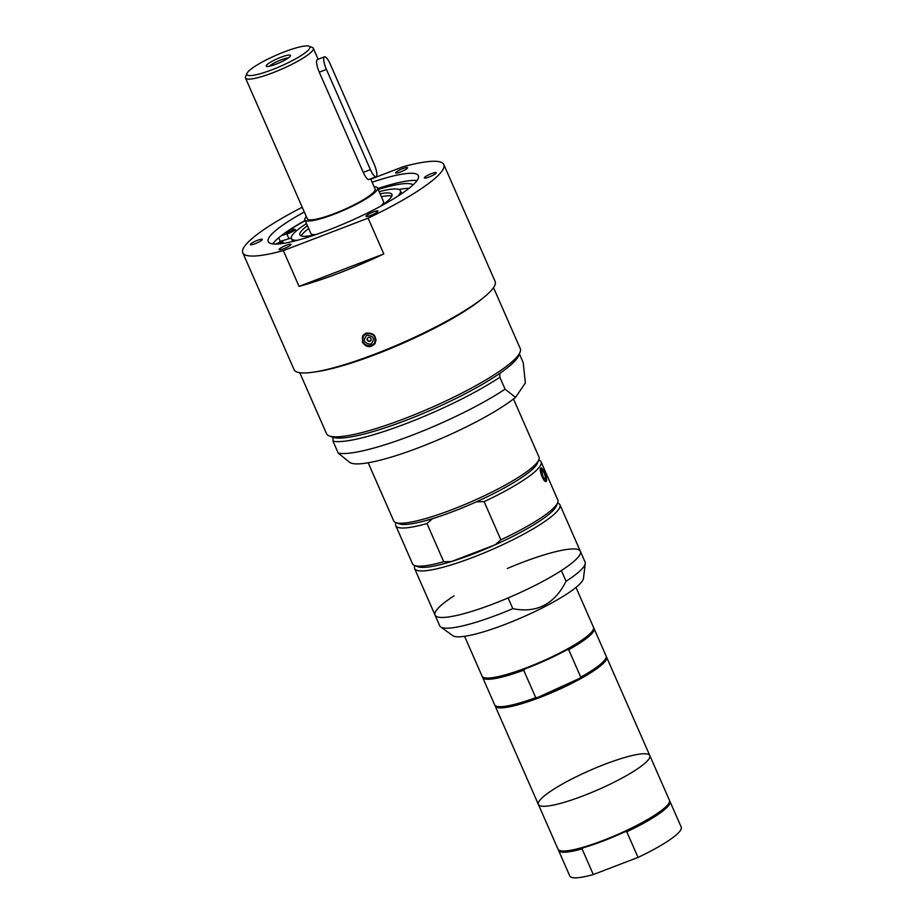 <?xml version="1.0" encoding="UTF-8"?>
<svg xmlns="http://www.w3.org/2000/svg" width="924" height="924" viewBox="0 0 924 924"><rect width="100%" height="100%" fill="white"/><g stroke="black" fill="none" stroke-linecap="round" stroke-linejoin="round"><path stroke-width="1.39" d="M272.707 243.913A81.993 14.137 156.3 0 1 281.335 235.655A81.993 14.137 156.3 0 1 305.128 220.443M377.789 188.554A81.993 14.137 156.3 0 1 417.013 180.573M281.335 235.655L286.879 233.968A5.948 1.028 -23.7 0 0 292.527 231.554A5.948 1.028 -23.7 0 0 295.068 229.452A5.948 1.028 -23.7 0 0 294.617 229.268L290.91 229.129A77.616 13.375 156.3 0 1 305.232 220.663M378.193 189.466A77.616 13.375 156.3 0 1 413.12 184.846M281.104 243.682A5.948 1.028 -23.7 0 0 282.848 242.03A5.948 1.028 -23.7 0 0 278.078 243.035L275.468 244.075M276.865 244.04L280.434 243.104L279.741 243.832M288.646 232.836L286.59 233.171L290.586 230.838L292.642 230.515L288.646 232.836M291.268 237.918A5.948 1.028 156.3 0 1 288.969 238.738L280.272 241.383L278.702 237.791M409.032 188.334A77.616 13.375 -23.7 0 0 398.949 189.478M278.343 242.931A85.955 14.819 156.3 0 1 280.272 241.383M379.163 191.684A59.506 10.256 156.3 0 1 400.404 190.714A59.506 10.256 156.3 0 1 399.526 194.075A59.506 10.256 156.3 0 1 397.69 196.269M297.343 240.321A59.506 10.256 156.3 0 1 291.418 238.554A59.506 10.256 156.3 0 1 306.502 223.573M380.099 193.809A50.254 8.662 156.3 0 1 391.926 194.433A50.254 8.662 156.3 0 1 391.187 197.274A50.254 8.662 156.3 0 1 379.926 206.595M316.967 234.234A50.254 8.662 156.3 0 1 299.896 234.823A50.254 8.662 156.3 0 1 307.438 225.71M301.282 235.932A50.254 8.662 156.3 0 1 308.697 228.575M381.358 196.673A50.254 8.662 156.3 0 1 391.799 196.188M374.116 186.763A39.674 6.838 156.3 0 1 377.523 187.942L383.495 201.548A39.674 6.838 156.3 0 1 382.917 203.788A39.674 6.838 156.3 0 1 381.104 205.821M315.604 234.581A39.674 6.838 156.3 0 1 310.834 233.437L304.874 219.843A39.674 6.838 156.3 0 1 306.306 216.528M377.523 187.942A39.674 6.838 156.3 0 1 376.946 190.194A39.674 6.838 156.3 0 1 339.039 212.243A39.674 6.838 156.3 0 1 304.874 219.843M370.639 178.852L375.098 189.016A37.029 6.387 156.3 0 1 374.555 191.106A37.029 6.387 156.3 0 1 339.177 211.688A37.029 6.387 156.3 0 1 307.288 218.78L245.507 78.032A37.029 6.387 156.3 0 1 245.576 76.773L246.951 73.412A34.384 5.925 156.3 0 1 275.976 55.325A34.384 5.925 156.3 0 1 308.939 46.2A34.384 5.925 156.3 0 1 309.344 48.88A34.384 5.925 156.3 0 1 273.735 69.104A34.384 5.925 156.3 0 1 246.951 73.412M308.939 46.2L312.347 47.471A37.029 6.387 156.3 0 1 313.317 48.256A37.029 6.387 156.3 0 1 312.774 50.358A37.029 6.387 156.3 0 1 277.396 70.94A37.029 6.387 156.3 0 1 245.507 78.032M266.447 65.327A13.225 2.275 -23.7 0 0 266.597 66.355A13.225 2.275 -23.7 0 0 279.279 62.844A13.225 2.275 -23.7 0 0 290.448 55.89A13.225 2.275 -23.7 0 0 280.145 57.542A13.225 2.275 -23.7 0 0 266.447 65.327M269.485 66.216A11.076 1.906 156.3 0 1 278.447 60.949A11.076 1.906 156.3 0 1 288.392 57.912M372.129 182.236A81.993 14.137 156.3 0 1 418.364 175.71A81.993 14.137 156.3 0 1 417.163 180.353A81.993 14.137 156.3 0 1 338.831 225.918A81.993 14.137 156.3 0 1 268.214 241.626A81.993 14.137 156.3 0 1 304.319 212M283.356 250.612L368.087 218.145L383.795 253.927A109.76 18.919 156.3 0 1 299.064 286.405L283.356 250.612A109.76 18.919 156.3 0 1 242.781 252.783A109.76 18.919 156.3 0 1 302.229 207.242M370.778 179.152L403.222 166.713A109.76 18.919 156.3 0 1 443.797 164.541A109.76 18.919 156.3 0 1 442.192 170.755A109.76 18.919 156.3 0 1 368.087 218.145M406.098 169.219A6.503 1.12 156.3 0 1 399.711 172.28A6.503 1.12 156.3 0 1 395.645 172.938A6.503 1.12 156.3 0 1 401.143 169.3A6.503 1.12 156.3 0 1 407.553 167.706A6.503 1.12 156.3 0 1 406.098 169.219M257.461 240.321A6.503 1.12 156.3 0 1 262.254 239.397A6.503 1.12 156.3 0 1 256.757 243.035A6.503 1.12 156.3 0 1 250.346 244.617A6.503 1.12 156.3 0 1 257.461 240.321M280.492 248.117A6.503 1.12 156.3 0 1 286.867 245.056A6.503 1.12 156.3 0 1 290.945 244.398A6.503 1.12 156.3 0 1 285.435 248.036A6.503 1.12 156.3 0 1 279.036 249.619A6.503 1.12 156.3 0 1 280.492 248.117M366.32 216.459A6.503 1.12 156.3 0 1 366.019 216.285A6.503 1.12 156.3 0 1 371.517 212.647A6.503 1.12 156.3 0 1 377.928 211.053A6.503 1.12 156.3 0 1 373.169 214.356A6.503 1.12 156.3 0 1 366.32 216.459M429.129 177.004A6.503 1.12 156.3 0 1 424.324 177.939A6.503 1.12 156.3 0 1 429.822 174.301A6.503 1.12 156.3 0 1 436.232 172.707A6.503 1.12 156.3 0 1 429.129 177.004M443.797 164.541L495.114 281.439A109.76 18.919 156.3 0 1 493.508 287.653A109.76 18.919 156.3 0 1 388.634 348.66A109.76 18.919 156.3 0 1 294.098 369.681L242.781 252.783M362.358 342.146L362.878 335.585L365.996 333.137C374.081 332.652 377.05 336.197 374.89 343.786C370.281 348.082 366.1 347.539 362.358 342.146M363.248 335.1A7.276 6.907 -145.6 0 0 362.439 338.935M372.083 345.368A7.276 6.907 -145.6 0 0 375.213 343.266M366.17 333.079A6.607 6.283 -145.6 0 0 364.114 334.938L363.536 335.793M374.428 343.289L375.04 342.4A6.607 6.283 -145.6 0 0 376.056 339.57M371.54 345.599L374.474 343.22C376.276 336.371 373.55 333.183 366.297 333.668L363.467 335.886C361.573 342.712 364.264 345.946 371.54 345.599M370.859 344.236C363.964 343.324 362.635 340.309 366.886 335.169C373.827 336.013 375.156 339.039 370.859 344.236M368.295 337.514A2.044 1.94 -145.6 0 0 368.006 340.968A2.044 1.94 -145.6 0 0 370.639 338.149A2.044 1.94 -145.6 0 0 368.295 337.514M367.544 338.034A2.044 1.94 -145.6 0 0 370.905 340.332M383.795 253.927L299.064 286.405M482.732 298.244A105.798 18.237 156.3 0 1 402.46 343.451A105.798 18.237 156.3 0 1 314.841 371.933M493.508 287.653L520.281 348.637A105.798 18.237 156.3 0 1 520.062 352.217A105.798 18.237 156.3 0 1 518.734 354.631A105.798 18.237 156.3 0 1 426.183 409.84A105.798 18.237 156.3 0 1 329.302 435.955A105.798 18.237 156.3 0 1 326.53 433.691L299.757 372.707M520.062 352.217L518.699 355.578A103.153 17.787 156.3 0 1 517.394 357.923A103.153 17.787 156.3 0 1 499.803 373.377A103.153 17.787 156.3 0 1 406.179 420.293A103.153 17.787 156.3 0 1 332.975 437.318A103.153 17.787 156.3 0 1 332.709 437.225L329.302 435.955M519.38 353.88L523.215 362.612L525.34 383.021L515.511 397.389L505.07 389.166L499.838 377.246L499.803 373.377M332.975 437.318L333.01 441.187L338.253 453.118L349.665 462.358A96.639 16.655 156.3 0 0 423.388 445.876A96.639 16.655 156.3 0 0 515.511 397.389M505.07 389.166A105.798 18.237 156.3 0 1 411.988 435.285A105.798 18.237 156.3 0 1 338.253 453.118M499.838 377.246A105.798 18.237 156.3 0 1 406.756 423.365A105.798 18.237 156.3 0 1 333.01 441.187M513.49 398.995L538.992 457.08A79.349 13.675 156.3 0 1 538.831 459.771A79.349 13.675 156.3 0 1 537.837 461.573A79.349 13.675 156.3 0 1 468.422 502.979A79.349 13.675 156.3 0 1 395.761 522.568A79.349 13.675 156.3 0 1 393.682 520.87L368.179 462.774M538.831 459.771L537.468 463.12A76.704 13.225 156.3 0 1 536.498 464.864A76.704 13.225 156.3 0 1 476.438 501.801A76.704 13.225 156.3 0 1 432.559 518.63A76.704 13.225 156.3 0 1 399.168 523.839L395.761 522.568M476.438 501.801L484.118 501.651L500.877 539.824L495.287 544.744L451.409 561.561L443.728 561.723L426.969 523.55L432.559 518.63M538.715 460.048L539.004 460.152A79.349 13.675 156.3 0 1 541.083 461.85L557.842 500.023A79.349 13.675 156.3 0 1 557.68 502.702L556.317 506.063A76.704 13.225 156.3 0 1 555.347 507.807A76.704 13.225 156.3 0 1 495.287 544.744A76.704 13.225 156.3 0 1 451.409 561.561A76.704 13.225 156.3 0 1 418.018 566.77L414.61 565.511A79.349 13.675 156.3 0 1 412.531 563.813L395.772 525.641A79.349 13.675 156.3 0 1 395.934 522.961L396.049 522.672M557.68 502.702A79.349 13.675 156.3 0 1 500.877 539.824M443.728 561.723A79.349 13.675 156.3 0 1 414.61 565.511M541.083 461.85A79.349 13.675 156.3 0 1 484.118 501.651M544.582 472.926C546.592 477.593 547.135 480.445 546.188 481.485C543.82 482.871 538.773 470.027 540.713 468.133L540.979 467.902C541.891 467.856 543.093 469.531 544.582 472.926M541.568 468.745L540.736 468.815L540.644 472.383M542.18 477.073C543.589 479.81 544.767 481.115 545.714 480.965L545.968 480.746M541.603 470.154C543.878 471.644 545.206 474.67 545.587 479.221L544.167 478.574L542.631 475.964L541.603 470.154M541.707 473.227L543.162 477.05M426.969 523.55A79.349 13.675 156.3 0 1 395.772 525.641M557.565 502.991L557.853 503.095A79.349 13.675 156.3 0 1 559.944 504.793A79.349 13.675 156.3 0 1 558.777 509.286A79.349 13.675 156.3 0 1 482.963 553.384A79.349 13.675 156.3 0 1 414.622 568.583A79.349 13.675 156.3 0 1 414.784 565.892L414.899 565.615M507.299 568.479A79.349 13.675 156.3 0 1 580.364 551.316A79.349 13.675 156.3 0 1 579.198 555.798A79.349 13.675 156.3 0 1 503.384 599.907A79.349 13.675 156.3 0 1 435.042 615.095A79.349 13.675 156.3 0 1 454.042 595.853M508.108 597.932A79.349 13.675 156.3 0 1 435.042 615.095L439.755 625.837A79.349 13.675 156.3 0 0 440.69 626.934A79.349 13.675 156.3 0 0 512.82 608.662L508.108 597.932M559.944 504.793L580.364 551.316A79.349 13.675 156.3 0 1 561.365 570.558L566.077 581.288C554.412 604.273 536.659 613.397 512.82 608.662M580.364 551.316L585.077 562.046A79.349 13.675 156.3 0 1 585.25 563.478A79.349 13.675 156.3 0 1 583.91 566.539A79.349 13.675 156.3 0 1 566.077 581.288M585.25 563.478L583.483 578.332A71.714 12.358 156.3 0 1 582.27 581.104A71.714 12.358 156.3 0 1 517.082 619.577A71.714 12.358 156.3 0 1 452.829 635.689L440.69 626.934M575.987 587.41L593.508 627.338A60.834 10.487 156.3 0 1 593.393 629.394A60.834 10.487 156.3 0 1 592.619 630.78A60.834 10.487 156.3 0 1 539.408 662.531A60.834 10.487 156.3 0 1 483.702 677.546A60.834 10.487 156.3 0 1 482.109 676.241L464.576 636.313M593.393 629.394L593.046 630.237A60.175 10.372 156.3 0 1 592.284 631.612A60.175 10.372 156.3 0 1 566.943 649.791A60.175 10.372 156.3 0 1 524.947 668.918A60.175 10.372 156.3 0 1 484.557 677.87L483.702 677.546M566.943 649.791L568.71 649.699L580.757 677.142L579.51 678.424L537.514 697.551L535.735 697.643L523.689 670.212L524.947 668.918M593.67 627.985A60.834 10.487 156.3 0 1 594.04 628.528L606.075 655.971A60.834 10.487 156.3 0 1 605.959 658.027L605.613 658.87A60.175 10.372 156.3 0 1 604.85 660.233A60.175 10.372 156.3 0 1 579.51 678.424A60.175 10.372 156.3 0 1 537.514 697.551A60.175 10.372 156.3 0 1 497.124 706.49L496.269 706.179A60.834 10.487 156.3 0 1 494.675 704.873L482.628 677.442A60.834 10.487 156.3 0 1 482.478 676.795M605.959 658.027A60.834 10.487 156.3 0 1 580.757 677.142M535.735 697.643A60.834 10.487 156.3 0 1 496.269 706.179M594.04 628.528A60.834 10.487 156.3 0 1 568.71 649.699M523.689 670.212A60.834 10.487 156.3 0 1 482.628 677.442M606.236 656.618A60.834 10.487 156.3 0 1 606.606 657.16A60.834 10.487 156.3 0 1 605.717 660.602A60.834 10.487 156.3 0 1 547.586 694.421A60.834 10.487 156.3 0 1 495.195 706.063A60.834 10.487 156.3 0 1 495.045 705.416M648.914 759.008A60.834 10.487 156.3 0 1 590.783 792.827A60.834 10.487 156.3 0 1 538.392 804.469A60.834 10.487 156.3 0 1 589.882 770.42A60.834 10.487 156.3 0 1 649.803 755.566A60.834 10.487 156.3 0 1 648.914 759.008A60.834 10.487 156.3 0 1 590.783 792.827A60.834 10.487 156.3 0 1 538.392 804.469L558.027 849.202A60.834 10.487 156.3 0 0 559.632 850.507A60.834 10.487 156.3 0 0 615.338 835.492A60.834 10.487 156.3 0 0 668.549 803.741A60.834 10.487 156.3 0 0 669.311 802.355A60.834 10.487 156.3 0 0 669.438 800.299L649.803 755.566A60.834 10.487 156.3 0 1 648.914 759.008M669.311 802.355L668.976 803.199A60.175 10.372 156.3 0 1 668.214 804.561A60.175 10.372 156.3 0 1 625.005 831.75A60.175 10.372 156.3 0 1 583.298 847.735A60.175 10.372 156.3 0 1 560.475 850.819L559.632 850.507M625.005 831.75L626.772 831.773L638.034 857.414L593.312 874.554L582.062 848.913L583.298 847.735M593.312 874.554A60.834 10.487 156.3 0 1 569.808 876.044L558.558 850.392A60.834 10.487 156.3 0 1 558.396 849.745M669.588 800.946A60.834 10.487 156.3 0 1 669.958 801.489L681.219 827.13A60.834 10.487 156.3 0 1 638.034 857.414M582.062 848.913A60.834 10.487 156.3 0 1 558.558 850.392M669.958 801.489A60.834 10.487 156.3 0 1 626.772 831.773M376.068 176.773L368.919 179.51A10.58 2.772 -111 0 1 363.259 172.372L319.277 72.188A10.58 2.772 -111 0 1 316.967 59.898A10.58 2.772 -111 0 1 317.371 59.563L324.52 56.814A10.58 2.772 -111 0 1 330.18 63.952L374.162 164.149A10.58 2.772 -111 0 1 376.068 176.773A10.58 2.772 -111 0 1 370.409 169.635L326.426 69.439A10.58 2.772 -111 0 1 324.52 56.814M286.879 233.968L288.969 238.738M363.259 172.372L370.409 169.635M319.277 72.188L326.426 69.439M295.068 229.452L295.888 231.312M282.848 242.03L283.425 243.358M291.418 238.554L292.712 241.487M400.404 190.714L401.686 193.647M313.317 48.256L318.145 59.263M374.474 343.22L371.529 345.611C364.229 346.419 361.573 343.139 363.559 335.758M367.417 339.524A2.114 2.114 0 0 0 369.577 340.991M540.979 468.607L542.688 469.75C545.726 475.56 546.858 479.198 546.084 480.665L545.714 480.965M542.781 476.299A2.114 2.114 0 0 0 541.926 474.047M414.622 568.583L435.042 615.095M495.195 706.063L538.392 804.469M606.606 657.16L649.803 755.566"/></g></svg>
